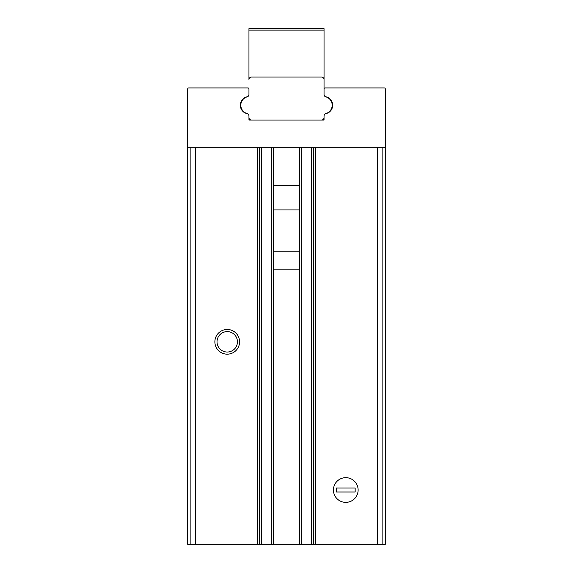 <?xml version="1.0" encoding="UTF-8"?>
<svg xmlns="http://www.w3.org/2000/svg" width="573" height="573" viewBox="0 0 573 573"><rect width="100%" height="100%" fill="white"/><g stroke="black" fill="none" stroke-linecap="round" stroke-linejoin="round"><path stroke-width="0.86" d="M299.715 251.812L273.285 251.812M382.112 544.35L385.292 544.35L385.292 88.915A0.988 0.988 0 0 0 384.304 87.927L325.027 87.927A0.988 0.988 0 0 0 324.039 88.915L324.039 94.38A2.471 2.471 0 0 0 325.965 96.787A8.645 8.645 0 0 1 325.965 113.64A2.471 2.471 0 0 0 324.039 116.054L324.039 120.036L248.961 120.036L248.961 116.054A2.471 2.471 0 0 0 247.035 113.64A8.645 8.645 0 0 1 247.035 96.787A2.471 2.471 0 0 0 248.961 94.38L248.961 88.915A0.988 0.988 0 0 0 247.973 87.927L188.696 87.927A0.988 0.988 0 0 0 187.708 88.915L187.708 544.35L382.112 544.35L382.112 147.204M385.292 375.909L385.292 384.211M385.292 147.204L385.292 185.237L385.292 147.204L187.708 147.204M385.292 209.933L385.292 245.996L385.292 209.933M358.125 490.015A12.348 12.348 0 0 0 339.603 479.322A12.348 12.348 0 0 0 339.603 500.709A12.348 12.348 0 0 0 358.125 490.015M299.715 269.819L273.285 269.819M239.571 341.823A12.348 12.348 0 0 0 221.049 331.13A12.348 12.348 0 0 0 221.049 352.517A12.348 12.348 0 0 0 239.571 341.823M237.437 341.823A10.214 10.214 0 0 0 222.116 332.985A10.214 10.214 0 0 0 222.116 350.669A10.214 10.214 0 0 0 237.437 341.823M273.285 147.204L273.285 544.35M259.333 147.204L259.333 544.35M313.667 147.204L313.667 544.35M299.715 147.204L299.715 544.35M324.039 28.65L324.039 79.525A2.471 2.471 0 0 0 321.575 77.061L251.425 77.061A2.471 2.471 0 0 0 248.961 79.525L248.961 28.65L324.039 28.65M324.039 94.502A2.471 2.471 0 0 0 325.851 96.88A8.645 8.645 0 0 1 325.851 113.547A2.471 2.471 0 0 0 324.039 115.925L324.039 120.036L321.575 120.036A2.471 2.471 0 0 0 324.039 117.565L324.039 115.925A2.471 2.471 0 0 1 325.321 113.762A8.645 8.645 0 0 0 325.321 96.665A2.471 2.471 0 0 1 324.039 94.502L324.039 79.525M248.961 115.925A2.471 2.471 0 0 0 247.149 113.547A8.645 8.645 0 0 1 247.149 96.88A2.471 2.471 0 0 0 248.961 94.502A2.471 2.471 0 0 1 247.679 96.665A8.645 8.645 0 0 0 247.679 113.762A2.471 2.471 0 0 1 248.961 115.925L248.961 120.036L321.575 120.036M248.961 117.565A2.471 2.471 0 0 0 251.425 120.036M333.429 490.015A12.348 12.348 0 0 0 351.951 500.709A12.348 12.348 0 0 0 351.951 479.322A12.348 12.348 0 0 0 333.429 490.015M355.16 491.992L355.16 488.038L336.394 488.038L336.394 491.992L355.16 491.992M315.644 147.204L315.644 544.35M377.449 147.204L377.449 544.35M190.888 147.204L190.888 544.35M195.551 147.204L195.551 544.35M257.356 147.204L257.356 544.35M271.308 147.204L271.308 544.35M261.309 147.204L261.309 544.35M311.691 147.204L311.691 544.35M301.692 147.204L301.692 544.35M324.039 30.133L248.961 30.133M299.715 185.237L273.285 185.237M299.715 209.933L273.285 209.933"/></g></svg>
